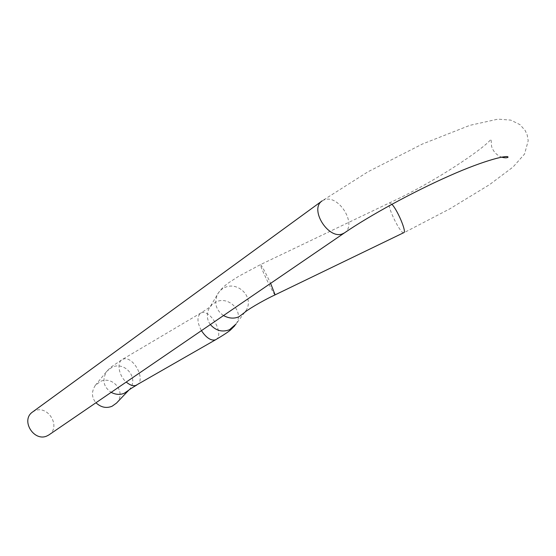 <?xml version="1.0" encoding="UTF-8"?>
<svg xmlns="http://www.w3.org/2000/svg" width="556" height="556" viewBox="0 0 556 556"><rect width="100%" height="100%" fill="white"/><g stroke="black" fill="none" stroke-linecap="round" stroke-linejoin="round"><path stroke-width="0.42" stroke-dasharray="2.78 2.08" d="M116.531 403.065C126.775 392.453 112.993 375.564 100.518 381.402L95.236 385.461C91.337 391.772 91.58 397.533 95.959 402.746M32.665 411.933L35.167 410.62C48.323 405.136 61.375 427.064 48.782 435M129.068 389.846C139.751 378.789 125.281 361.073 112.249 367.12L106.738 371.338C101.873 379.79 103.346 386.795 111.151 392.362M136.825 385.002C146.43 380.172 133.454 355.77 123.46 359.023L122.223 359.523C116.51 362.54 118.824 375.793 126.24 382.055M215.881 339.598C224.742 335.226 211.141 309.914 201.814 312.66L200.66 313.097C196.845 316.684 197.102 322.536 201.439 330.646M210.349 324.558C207.013 320.054 206.484 314.877 208.75 309.032L211.94 304.66L216.131 301.873C228.87 295.75 244.508 311.534 236.029 324.051L245.856 310.79C254.738 297.668 238.281 281.072 224.902 287.466C221.622 288.849 219.043 291.351 217.16 294.951C214.067 303.506 216.194 310.373 223.533 315.551M275.109 294.854C274.379 296.07 260.528 267.54 260.486 264.837L260.521 264.6C262.029 266.046 265.393 272.301 270.605 283.372M344.345 232.964C357.508 224.867 339.125 194.892 324.843 199.604L322.16 200.855L367.905 171.825L422.379 144.039L469.869 125.343L498.009 119.137L510.762 120.117L520.006 124.662L525.177 130.507L527.192 134.955L528.2 140.751L524.544 154.047L513.105 166.967L489.516 184.668L449.86 208.813L403.934 232.735C401.008 235 387.129 206.915 389.214 203.225L389.492 202.877L391.904 204.281M244.675 312.423L245.856 310.79L244.696 312.409M95.236 385.461L106.738 371.338L111.068 367.043L122.223 359.523L200.66 313.097C212.072 305.974 209.091 307.273 210.293 306.544L217.16 294.951C220.183 289.759 224.687 285.27 230.657 281.475L238.482 276.415L260.521 264.6L389.492 202.877C433.576 182.75 484.269 148.501 491.066 139.146L491.601 146.499C493.311 151.621 496.64 155.173 501.575 157.146M234.889 325.628L236.029 324.051"/><path stroke-width="0.83" d="M95.959 402.746C100.907 407.388 106.272 408.563 112.055 406.262L116.531 403.065L128.742 390.194L124.398 393.175C120.256 395.01 115.843 394.739 111.151 392.362M48.782 435L46.725 436.071C33.812 441.812 20.294 420.114 32.665 411.933L322.16 200.855C309.101 209.167 328.186 239.282 342.155 234L344.345 232.964L48.782 435M126.24 382.055C129.937 385.148 133.127 386.274 135.817 385.426L215.881 339.598C223.554 335.046 228.474 331.807 230.622 329.875L234.889 325.628M201.439 330.646C206.074 337.561 210.578 340.668 214.943 339.973L215.881 339.598M236.029 324.051L229.565 329.687C222.296 332.467 215.888 330.757 210.349 324.558M223.533 315.551C229.002 318.512 234.187 318.894 239.08 316.691L244.675 312.423M270.605 283.372L275.109 294.854L404.17 232.477C405.95 230.156 397.332 209.841 391.904 204.281M128.818 390.11L128.686 390.236C128.471 390.5 128.339 390.02 136.825 385.002M501.575 157.146C504.556 157.953 506.683 158.015 507.962 157.327C509.4 154.464 486.236 159.357 449.005 176.009C412.635 192.077 369.476 215.7 344.345 232.964M244.696 312.409C246.252 310.644 261.16 301.38 275.109 294.854"/></g></svg>
